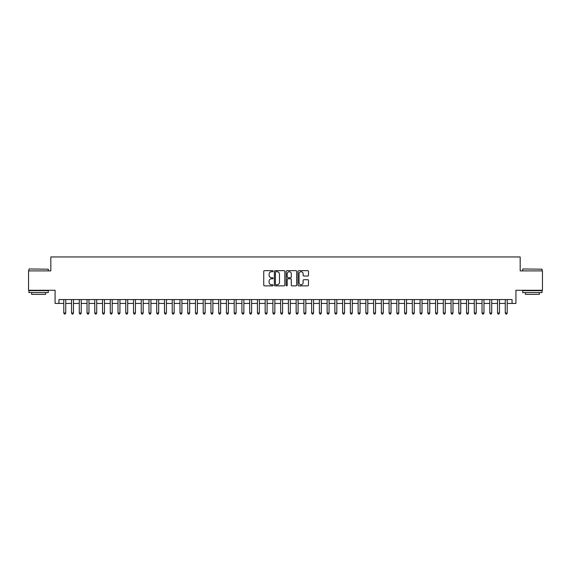 <?xml version="1.0" encoding="UTF-8"?>
<svg xmlns="http://www.w3.org/2000/svg" width="571" height="571" viewBox="0 0 571 571"><rect width="100%" height="100%" fill="white"/><g stroke="black" fill="none" stroke-linecap="round" stroke-linejoin="round"><path stroke-width="0.86" d="M273.109 271.189A0.535 0.535 0 0 0 272.574 270.654L264.501 270.654A0.764 0.764 0 0 0 263.738 271.418L263.738 285.1A0.764 0.764 0 0 0 264.501 285.864L272.574 285.864A0.535 0.535 0 0 0 273.109 285.329A0.535 0.535 0 0 0 272.574 284.793L271.532 284.793A2.434 2.434 0 0 1 269.098 282.367L269.098 281.225A2.434 2.434 0 0 1 271.532 278.791L272.574 278.791A0.535 0.535 0 0 0 273.109 278.255A0.535 0.535 0 0 0 272.574 277.727L271.532 277.727A2.434 2.434 0 0 1 269.098 275.293L269.098 274.151A2.434 2.434 0 0 1 271.532 271.717L272.574 271.717A0.535 0.535 0 0 0 273.109 271.189M307.719 276.014A0.764 0.764 0 0 0 308.476 275.258L308.476 271.418A0.764 0.764 0 0 0 307.719 270.654L298.747 270.654A0.764 0.764 0 0 0 297.991 271.418L297.991 285.1A0.764 0.764 0 0 0 298.747 285.864L307.719 285.864A0.764 0.764 0 0 0 308.476 285.1L308.476 280.461A0.764 0.764 0 0 0 307.719 279.704L303.879 279.704A0.764 0.764 0 0 0 303.115 280.461L303.115 282.759A2.034 2.034 0 0 1 301.088 284.793A2.034 2.034 0 0 1 299.054 282.759L299.054 273.752A2.034 2.034 0 0 1 301.088 271.717A2.034 2.034 0 0 1 303.115 273.752L303.115 275.258A0.764 0.764 0 0 0 303.879 276.014L307.719 276.014M58.949 303.429L58.949 299.561L512.051 299.561L512.051 303.429L515.92 303.429L515.92 290.261L542.45 290.261L542.45 270.897L520.181 270.897L520.181 256.957L50.819 256.957L50.819 270.897L28.55 270.897L28.55 290.261L55.08 290.261L55.08 303.429L63.788 303.429M284.836 271.418A0.764 0.764 0 0 0 284.072 270.654L275.101 270.654A0.764 0.764 0 0 0 274.344 271.418L274.344 285.1A0.764 0.764 0 0 0 275.101 285.864L284.072 285.864A0.764 0.764 0 0 0 284.836 285.1L284.836 271.418M286.928 270.654L295.899 270.654A0.764 0.764 0 0 1 296.656 271.418L296.656 285.1A0.764 0.764 0 0 1 295.899 285.864L292.059 285.864A0.764 0.764 0 0 1 291.296 285.1L291.296 279.547A0.764 0.764 0 0 0 290.539 278.791L287.991 278.791A0.764 0.764 0 0 0 287.227 279.547L287.227 285.329A0.535 0.535 0 0 1 286.699 285.864A0.535 0.535 0 0 1 286.164 285.329L286.164 271.418A0.764 0.764 0 0 1 286.928 270.654M65.729 303.429L71.539 303.429M73.473 303.429L79.283 303.429M81.218 303.429L87.028 303.429M88.962 303.429L94.772 303.429M96.706 303.429L102.516 303.429M104.457 303.429L110.26 303.429M112.201 303.429L118.011 303.429M119.946 303.429L125.756 303.429M127.69 303.429L133.5 303.429M135.434 303.429L141.244 303.429M143.178 303.429L148.988 303.429M150.922 303.429L156.732 303.429M158.674 303.429L164.477 303.429M166.418 303.429L172.228 303.429M174.162 303.429L179.972 303.429M181.906 303.429L187.716 303.429M189.651 303.429L195.46 303.429M197.395 303.429L203.205 303.429M205.146 303.429L210.949 303.429M212.89 303.429L218.7 303.429M220.634 303.429L226.444 303.429M228.379 303.429L234.189 303.429M236.123 303.429L241.933 303.429M243.867 303.429L249.677 303.429M251.611 303.429L257.421 303.429M259.362 303.429L265.165 303.429M267.107 303.429L272.917 303.429M274.851 303.429L280.661 303.429M282.595 303.429L288.405 303.429M290.339 303.429L296.149 303.429M298.083 303.429L303.893 303.429M305.835 303.429L311.638 303.429M313.579 303.429L319.389 303.429M321.323 303.429L327.133 303.429M329.067 303.429L334.877 303.429M336.811 303.429L342.621 303.429M344.556 303.429L350.366 303.429M352.3 303.429L358.11 303.429M360.051 303.429L365.854 303.429M367.795 303.429L373.605 303.429M375.54 303.429L381.349 303.429M383.284 303.429L389.094 303.429M391.028 303.429L396.838 303.429M398.772 303.429L404.582 303.429M406.523 303.429L412.326 303.429M414.268 303.429L420.078 303.429M422.012 303.429L427.822 303.429M429.756 303.429L435.566 303.429M437.5 303.429L443.31 303.429M445.244 303.429L451.054 303.429M452.989 303.429L458.798 303.429M460.74 303.429L466.543 303.429M468.484 303.429L474.294 303.429M476.228 303.429L482.038 303.429M483.972 303.429L489.782 303.429M491.717 303.429L497.527 303.429M499.461 303.429L505.271 303.429M507.212 303.429L512.051 303.429M275.943 271.717A0.535 0.535 0 0 0 275.408 272.253L275.408 284.265A0.535 0.535 0 0 0 275.943 284.793L277.042 284.793A2.434 2.434 0 0 0 279.476 282.367L279.476 274.151A2.434 2.434 0 0 0 277.042 271.717L275.943 271.717M291.296 273.795A2.034 2.034 0 0 0 289.261 271.76A2.034 2.034 0 0 0 287.227 273.795L287.227 276.964A0.764 0.764 0 0 0 287.991 277.727L290.539 277.727A0.764 0.764 0 0 0 291.296 276.964L291.296 273.795M65.729 299.561L65.729 313.036L63.788 313.036L63.788 299.561M65.729 313.036L65.144 314.043L64.373 314.043L63.788 313.036M29.171 268.962L48.299 269.198L29.171 268.962M38.621 292.588L28.935 292.588L28.935 290.653L48.299 290.653L48.299 292.588L38.621 292.588M45.587 292.588L45.587 294.372L31.648 294.372L31.648 292.588M522.929 268.962L542.065 269.198L522.929 268.962M532.379 292.588L522.701 292.588L522.701 290.653L542.065 290.653L542.065 292.588L532.379 292.588M539.352 292.588L539.352 294.372L525.413 294.372L525.413 292.588M73.473 299.561L73.473 313.036L71.539 313.036L71.539 299.561M73.473 313.036L72.895 314.043L72.117 314.043L71.539 313.036M81.218 299.561L81.218 313.036L79.283 313.036L79.283 299.561M81.218 313.036L80.639 314.043L79.861 314.043L79.283 313.036M88.962 299.561L88.962 313.036L87.028 313.036L87.028 299.561M88.962 313.036L88.384 314.043L87.606 314.043L87.028 313.036M96.706 299.561L96.706 313.036L94.772 313.036L94.772 299.561M96.706 313.036L96.128 314.043L95.35 314.043L94.772 313.036M104.457 299.561L104.457 313.036L102.516 313.036L102.516 299.561M104.457 313.036L103.872 314.043L103.101 314.043L102.516 313.036M112.201 299.561L112.201 313.036L110.26 313.036L110.26 299.561M112.201 313.036L111.616 314.043L110.845 314.043L110.26 313.036M119.946 299.561L119.946 313.036L118.011 313.036L118.011 299.561M119.946 313.036L119.36 314.043L118.59 314.043L118.011 313.036M127.69 299.561L127.69 313.036L125.756 313.036L125.756 299.561M127.69 313.036L127.112 314.043L126.334 314.043L125.756 313.036M135.434 299.561L135.434 313.036L133.5 313.036L133.5 299.561M135.434 313.036L134.856 314.043L134.078 314.043L133.5 313.036M143.178 299.561L143.178 313.036L141.244 313.036L141.244 299.561M143.178 313.036L142.6 314.043L141.822 314.043L141.244 313.036M150.922 299.561L150.922 313.036L148.988 313.036L148.988 299.561M150.922 313.036L150.344 314.043L149.573 314.043L148.988 313.036M158.674 299.561L158.674 313.036L156.732 313.036L156.732 299.561M158.674 313.036L158.088 314.043L157.318 314.043L156.732 313.036M166.418 299.561L166.418 313.036L164.477 313.036L164.477 299.561M166.418 313.036L165.833 314.043L165.062 314.043L164.477 313.036M174.162 299.561L174.162 313.036L172.228 313.036L172.228 299.561M174.162 313.036L173.584 314.043L172.806 314.043L172.228 313.036M181.906 299.561L181.906 313.036L179.972 313.036L179.972 299.561M181.906 313.036L181.328 314.043L180.55 314.043L179.972 313.036M189.651 299.561L189.651 313.036L187.716 313.036L187.716 299.561M189.651 313.036L189.072 314.043L188.294 314.043L187.716 313.036M197.395 299.561L197.395 313.036L195.46 313.036L195.46 299.561M197.395 313.036L196.817 314.043L196.039 314.043L195.46 313.036M205.146 299.561L205.146 313.036L203.205 313.036L203.205 299.561M205.146 313.036L204.561 314.043L203.79 314.043L203.205 313.036M212.89 299.561L212.89 313.036L210.949 313.036L210.949 299.561M212.89 313.036L212.305 314.043L211.534 314.043L210.949 313.036M220.634 299.561L220.634 313.036L218.7 313.036L218.7 299.561M220.634 313.036L220.049 314.043L219.278 314.043L218.7 313.036M228.379 299.561L228.379 313.036L226.444 313.036L226.444 299.561M228.379 313.036L227.8 314.043L227.022 314.043L226.444 313.036M236.123 299.561L236.123 313.036L234.189 313.036L234.189 299.561M236.123 313.036L235.545 314.043L234.767 314.043L234.189 313.036M243.867 299.561L243.867 313.036L241.933 313.036L241.933 299.561M243.867 313.036L243.289 314.043L242.511 314.043L241.933 313.036M251.611 299.561L251.611 313.036L249.677 313.036L249.677 299.561M251.611 313.036L251.033 314.043L250.262 314.043L249.677 313.036M259.362 299.561L259.362 313.036L257.421 313.036L257.421 299.561M259.362 313.036L258.777 314.043L258.006 314.043L257.421 313.036M267.107 299.561L267.107 313.036L265.165 313.036L265.165 299.561M267.107 313.036L266.521 314.043L265.751 314.043L265.165 313.036M274.851 299.561L274.851 313.036L272.917 313.036L272.917 299.561M274.851 313.036L274.273 314.043L273.495 314.043L272.917 313.036M282.595 299.561L282.595 313.036L280.661 313.036L280.661 299.561M282.595 313.036L282.017 314.043L281.239 314.043L280.661 313.036M290.339 299.561L290.339 313.036L288.405 313.036L288.405 299.561M290.339 313.036L289.761 314.043L288.983 314.043L288.405 313.036M298.083 299.561L298.083 313.036L296.149 313.036L296.149 299.561M298.083 313.036L297.505 314.043L296.727 314.043L296.149 313.036M305.835 299.561L305.835 313.036L303.893 313.036L303.893 299.561M305.835 313.036L305.249 314.043L304.479 314.043L303.893 313.036M313.579 299.561L313.579 313.036L311.638 313.036L311.638 299.561M313.579 313.036L312.994 314.043L312.223 314.043L311.638 313.036M321.323 299.561L321.323 313.036L319.389 313.036L319.389 299.561M321.323 313.036L320.738 314.043L319.967 314.043L319.389 313.036M329.067 299.561L329.067 313.036L327.133 313.036L327.133 299.561M329.067 313.036L328.489 314.043L327.711 314.043L327.133 313.036M336.811 299.561L336.811 313.036L334.877 313.036L334.877 299.561M336.811 313.036L336.233 314.043L335.455 314.043L334.877 313.036M344.556 299.561L344.556 313.036L342.621 313.036L342.621 299.561M344.556 313.036L343.978 314.043L343.2 314.043L342.621 313.036M352.3 299.561L352.3 313.036L350.366 313.036L350.366 299.561M352.3 313.036L351.722 314.043L350.951 314.043L350.366 313.036M360.051 299.561L360.051 313.036L358.11 313.036L358.11 299.561M360.051 313.036L359.466 314.043L358.695 314.043L358.11 313.036M367.795 299.561L367.795 313.036L365.854 313.036L365.854 299.561M367.795 313.036L367.21 314.043L366.439 314.043L365.854 313.036M375.54 299.561L375.54 313.036L373.605 313.036L373.605 299.561M375.54 313.036L374.961 314.043L374.183 314.043L373.605 313.036M383.284 299.561L383.284 313.036L381.349 313.036L381.349 299.561M383.284 313.036L382.706 314.043L381.928 314.043L381.349 313.036M391.028 299.561L391.028 313.036L389.094 313.036L389.094 299.561M391.028 313.036L390.45 314.043L389.672 314.043L389.094 313.036M398.772 299.561L398.772 313.036L396.838 313.036L396.838 299.561M398.772 313.036L398.194 314.043L397.416 314.043L396.838 313.036M406.523 299.561L406.523 313.036L404.582 313.036L404.582 299.561M406.523 313.036L405.938 314.043L405.167 314.043L404.582 313.036M414.268 299.561L414.268 313.036L412.326 313.036L412.326 299.561M414.268 313.036L413.682 314.043L412.912 314.043L412.326 313.036M422.012 299.561L422.012 313.036L420.078 313.036L420.078 299.561M422.012 313.036L421.427 314.043L420.656 314.043L420.078 313.036M429.756 299.561L429.756 313.036L427.822 313.036L427.822 299.561M429.756 313.036L429.178 314.043L428.4 314.043L427.822 313.036M437.5 299.561L437.5 313.036L435.566 313.036L435.566 299.561M437.5 313.036L436.922 314.043L436.144 314.043L435.566 313.036M445.244 299.561L445.244 313.036L443.31 313.036L443.31 299.561M445.244 313.036L444.666 314.043L443.888 314.043L443.31 313.036M452.989 299.561L452.989 313.036L451.054 313.036L451.054 299.561M452.989 313.036L452.41 314.043L451.64 314.043L451.054 313.036M460.74 299.561L460.74 313.036L458.798 313.036L458.798 299.561M460.74 313.036L460.155 314.043L459.384 314.043L458.798 313.036M468.484 299.561L468.484 313.036L466.543 313.036L466.543 299.561M468.484 313.036L467.899 314.043L467.128 314.043L466.543 313.036M476.228 299.561L476.228 313.036L474.294 313.036L474.294 299.561M476.228 313.036L475.65 314.043L474.872 314.043L474.294 313.036M483.972 299.561L483.972 313.036L482.038 313.036L482.038 299.561M483.972 313.036L483.394 314.043L482.616 314.043L482.038 313.036M491.717 299.561L491.717 313.036L489.782 313.036L489.782 299.561M491.717 313.036L491.139 314.043L490.361 314.043L489.782 313.036M499.461 299.561L499.461 313.036L497.527 313.036L497.527 299.561M499.461 313.036L498.883 314.043L498.105 314.043L497.527 313.036M507.212 299.561L507.212 313.036L505.271 313.036L505.271 299.561M507.212 313.036L506.627 314.043L505.856 314.043L505.271 313.036M28.935 270.897L28.935 269.198M33.354 290.653L33.354 290.261M43.888 290.653L43.888 290.261M48.299 270.897L48.299 269.198M522.701 270.897L522.701 269.198M527.112 290.653L527.112 290.261M537.646 290.653L537.646 290.261M542.065 270.897L542.065 269.198"/></g></svg>

